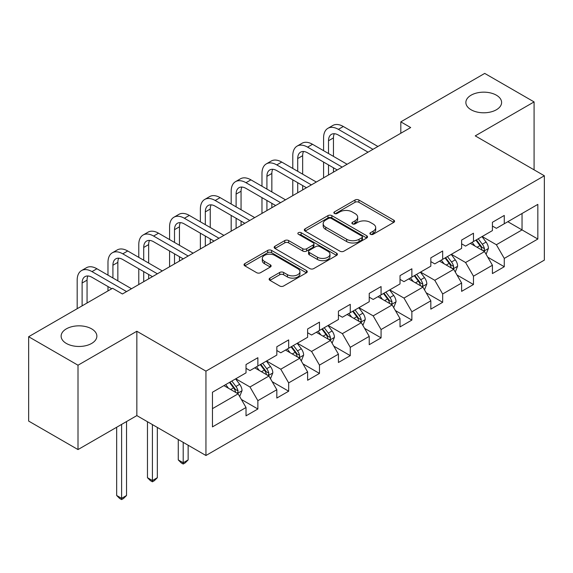 <?xml version="1.0" encoding="UTF-8"?>
<svg xmlns="http://www.w3.org/2000/svg" width="573" height="573" viewBox="0 0 573 573"><rect width="100%" height="100%" fill="white"/><g stroke="black" fill="none" stroke-linecap="round" stroke-linejoin="round"><path stroke-width="0.86" d="M370.466 234.278A1.92 1.11 0 0 0 373.181 234.278L393.773 222.388A2.743 1.583 0 0 0 394.575 221.271A2.743 1.583 0 0 0 393.773 220.154L358.884 200.013A2.743 1.583 0 0 0 355.009 200.013L334.417 211.903A1.92 1.11 0 0 0 333.858 212.683A1.92 1.11 0 0 0 334.417 213.471A1.92 1.11 0 0 0 337.132 213.471L339.796 211.931A8.767 5.064 0 0 1 352.202 211.931L355.11 213.607A8.767 5.064 0 0 1 357.674 217.188A8.767 5.064 0 0 1 355.11 220.77L352.445 222.31A1.92 1.11 0 0 0 351.879 223.09A1.92 1.11 0 0 0 352.445 223.871A1.92 1.11 0 0 0 355.153 223.871L357.817 222.338A8.767 5.064 0 0 1 370.222 222.338L373.13 224.014A8.767 5.064 0 0 1 375.702 227.596A8.767 5.064 0 0 1 373.13 231.177L370.466 232.71A1.92 1.11 0 0 0 369.9 233.498A1.92 1.11 0 0 0 370.466 234.278L370.466 232.71M91.63 328.859A17.87 10.314 0 0 0 72.155 326.617A17.87 10.314 0 0 0 61.125 336.15A17.87 10.314 0 0 0 66.361 343.449A17.87 10.314 0 0 0 85.835 345.684A17.87 10.314 0 0 0 96.866 336.15A17.87 10.314 0 0 0 91.63 328.859M496.376 95.182A17.87 10.314 0 0 0 476.901 92.948A17.87 10.314 0 0 0 465.87 102.474A17.87 10.314 0 0 0 471.099 109.772A17.87 10.314 0 0 0 490.574 112.007A17.87 10.314 0 0 0 501.604 102.474A17.87 10.314 0 0 0 496.376 95.182M269.933 278.113A2.743 1.583 0 0 0 269.131 279.23A2.743 1.583 0 0 0 269.933 280.347L279.717 285.999A2.743 1.583 0 0 0 283.599 285.999L306.462 272.798A2.743 1.583 0 0 0 307.264 271.681A2.743 1.583 0 0 0 306.462 270.556L271.581 250.422A2.743 1.583 0 0 0 267.706 250.422L244.836 263.623A2.743 1.583 0 0 0 244.034 264.74A2.743 1.583 0 0 0 244.836 265.858L256.661 272.684A2.743 1.583 0 0 0 260.536 272.684L270.32 267.032A2.743 1.583 0 0 0 271.122 265.915A2.743 1.583 0 0 0 270.32 264.798L264.461 261.41A7.334 4.233 0 0 1 262.312 258.416A7.334 4.233 0 0 1 266.839 254.505A7.334 4.233 0 0 1 274.825 255.429L297.795 268.687A7.334 4.233 0 0 1 299.937 271.681A7.334 4.233 0 0 1 295.41 275.592A7.334 4.233 0 0 1 287.424 274.668L283.599 272.462A2.743 1.583 0 0 0 279.717 272.462L269.933 278.113L269.933 280.347M136.847 331.251L78.007 365.216L28.65 336.723L28.65 421.076L78.007 449.569L136.847 415.604L205.943 455.499L205.943 371.146L136.847 331.251L136.847 415.604M534.086 169.844L534.086 101.908L475.246 135.873L544.35 175.768L205.943 371.146M534.086 101.908L484.722 73.408L400.814 121.856L400.814 133.251M28.65 336.723L112.559 288.276L122.429 293.978L410.683 127.557L400.814 121.856M339.99 251.203A2.743 1.583 0 0 0 343.864 251.203L366.734 238.003A2.743 1.583 0 0 0 367.537 236.878A2.743 1.583 0 0 0 366.734 235.761L331.853 215.62A2.743 1.583 0 0 0 327.978 215.62L305.108 228.828A2.743 1.583 0 0 0 304.306 229.945A2.743 1.583 0 0 0 305.108 231.062L339.99 251.203M299.192 234.694A1.92 1.11 0 0 1 301.133 234.966L301.133 232.688L336.602 253.159A2.743 1.583 0 0 1 337.404 254.276A2.743 1.583 0 0 1 336.602 255.4L313.732 268.601A2.743 1.583 0 0 1 309.857 268.601L274.976 248.46L274.976 246.225A2.743 1.583 0 0 0 274.173 247.343A2.743 1.583 0 0 0 274.976 248.46M274.976 246.225L284.76 240.574A2.743 1.583 0 0 1 288.634 240.574L302.78 248.739A2.743 1.583 0 0 0 306.655 248.739L313.152 244.993A2.743 1.583 0 0 0 313.954 243.876A2.743 1.583 0 0 0 313.152 242.751L298.418 234.25A1.92 1.11 0 0 1 297.86 233.469A1.92 1.11 0 0 1 299.042 232.445A1.92 1.11 0 0 1 301.133 232.688M205.943 455.499L544.35 260.121L544.35 175.768M241.383 399.474L257.871 408.993L257.871 400.67L276.823 389.726L276.823 398.049L288.67 391.209L288.67 382.886L307.622 371.941L307.622 380.264L319.469 373.424L319.469 365.108L338.428 354.164L338.428 362.487L350.275 355.647L350.275 347.324L369.227 336.38L369.227 344.702L381.074 337.862L381.074 329.539L400.026 318.595L400.026 326.918L411.872 320.078L411.872 311.762L430.824 300.818L430.824 309.141L442.671 302.3L442.671 293.978L461.623 283.033L461.623 291.356L473.47 284.516L473.47 276.193L492.422 265.249L492.422 273.572L504.269 266.731L504.269 258.416L537.832 239.034L537.832 204.382L522.039 213.5L522.039 229.916L537.832 239.034M257.871 408.993L246.025 415.833L246.025 407.51L212.461 426.885L212.461 392.233L246.025 372.858L246.025 364.535L257.871 357.695L257.871 366.018L276.823 355.074L276.823 346.751L288.67 339.911L288.67 348.234L307.622 337.289L307.622 328.974L319.469 322.133L319.469 330.449L338.428 319.512L338.428 311.189L350.275 304.349L350.275 312.672L369.227 301.727L369.227 293.405L381.074 286.564L381.074 294.887L400.026 283.943L400.026 275.627L411.872 268.787L411.872 277.103L430.824 266.166L430.824 257.843L442.671 251.003L442.671 259.325L461.623 248.381L461.623 240.058L473.47 233.218L473.47 241.541L492.422 230.597L492.422 222.281L504.269 215.441L504.269 223.756L537.832 204.382M254.713 367.837L268.93 376.046L249.971 386.99L235.761 378.782M246.025 368.296L249.971 370.573L257.871 366.018M249.971 386.99L257.871 400.67M268.93 376.046L276.823 389.726M285.512 350.06L299.729 358.268L280.777 369.205L266.56 361.004M276.823 350.511L280.777 352.796L288.67 348.234M280.777 369.205L288.67 382.886M299.729 358.268L307.622 371.941M316.31 332.276L330.528 340.484L311.576 351.428L297.358 343.22M307.622 332.734L311.576 335.012L319.469 330.449M311.576 351.428L319.469 365.108M330.528 340.484L338.428 354.164M347.109 314.491L361.327 322.699L342.375 333.644L328.157 325.435M338.428 314.949L342.375 317.227L350.275 312.672M342.375 333.644L350.275 347.324M361.327 322.699L369.227 336.38M377.915 296.714L392.125 304.922L373.173 315.859L358.956 307.658M369.227 297.165L373.173 299.45L381.074 294.887M373.173 315.859L381.074 329.539M392.125 304.922L400.026 318.595M408.714 278.929L422.924 287.137L403.972 298.082L389.755 289.874M400.026 279.388L403.972 281.665L411.872 277.103M403.972 298.082L411.872 311.762M422.924 287.137L430.824 300.818M439.512 261.145L453.73 269.353L434.771 280.297L420.561 272.089M430.824 261.603L434.771 263.881L442.671 259.325M434.771 280.297L442.671 293.978M453.73 269.353L461.623 283.033M470.311 243.367L484.529 251.576L465.577 262.513L451.359 254.312M461.623 243.819L465.577 246.104L473.47 241.541M465.577 262.513L473.47 276.193M484.529 251.576L492.422 265.249M507.821 221.708L522.039 229.916L496.376 244.735L482.158 236.527M492.422 226.041L496.376 228.319L504.269 223.756M496.376 244.735L504.269 258.416M78.007 365.216L78.007 449.569M212.461 408.649L238.132 393.83L223.914 385.622M238.132 393.83L246.025 407.51M487.788 257.213L504.269 266.731M456.982 274.997L473.47 284.516M426.183 292.782L442.671 302.3M395.384 310.559L411.872 320.078M364.586 328.343L381.074 337.862M333.787 346.128L350.275 355.647M302.988 363.905L319.469 373.424M272.189 381.69L288.67 391.209M371.232 234.55L373.13 233.455A8.767 5.064 0 0 0 375.702 229.873L375.702 227.596M357.674 217.188L357.674 219.466A8.767 5.064 0 0 1 355.11 223.047L353.212 224.143M393.73 222.41L358.884 202.29A2.743 1.583 0 0 0 355.009 202.29L335.184 213.736M366.699 238.017L331.853 217.905A2.743 1.583 0 0 0 327.978 217.905L305.144 231.084M361.892 237.666A1.92 1.11 0 0 0 362.451 236.878A1.92 1.11 0 0 0 361.892 236.097L331.273 218.42A1.92 1.11 0 0 0 328.558 218.42L325.751 220.039A8.767 5.064 0 0 0 323.179 223.62A8.767 5.064 0 0 0 325.751 227.202L346.679 239.285A8.767 5.064 0 0 0 359.078 239.285L361.892 237.666L361.892 239.944A1.92 1.11 0 0 0 362.451 239.163L362.451 236.878M323.179 223.62L323.179 225.905A8.767 5.064 0 0 0 325.751 229.479L325.751 227.202M361.892 239.944L359.078 241.57A8.767 5.064 0 0 1 346.679 241.57L325.751 229.479M275.011 248.481L284.76 242.852L284.76 240.574M313.954 243.876L313.954 246.154A2.743 1.583 0 0 1 313.152 247.271L306.655 251.017A2.743 1.583 0 0 1 302.78 251.017L288.634 242.852A2.743 1.583 0 0 0 284.76 242.852M301.133 234.966L336.566 255.422M317.463 257.22A7.334 4.233 0 0 0 325.45 258.137A7.334 4.233 0 0 0 329.976 254.226A7.334 4.233 0 0 0 327.828 251.232L319.741 246.562A2.743 1.583 0 0 0 315.866 246.562L309.37 250.308A2.743 1.583 0 0 0 308.568 251.425A2.743 1.583 0 0 0 309.37 252.543L317.463 257.22L317.463 259.497A7.334 4.233 0 0 0 325.45 260.414A7.334 4.233 0 0 0 329.976 256.503L329.976 254.226M308.568 251.425L308.568 253.703A2.743 1.583 0 0 0 309.37 254.827L309.37 252.543M317.463 259.497L309.37 254.827M299.937 271.681L299.937 273.958A7.334 4.233 0 0 1 295.41 277.869A7.334 4.233 0 0 1 287.424 276.952L283.599 274.739A2.743 1.583 0 0 0 279.717 274.739L269.969 280.369M262.312 258.416L262.312 260.701A7.334 4.233 0 0 0 264.461 263.695L264.461 261.41M270.284 267.054L264.461 263.695M306.426 272.82L271.581 252.7A2.743 1.583 0 0 0 267.706 252.7L244.872 265.879M486.09 254.276L488.432 248.36A7.399 4.269 -120 0 0 486.076 242.057L482 236.62M474.895 246.01L472.131 242.315M483.383 250.91L484.278 249.964L484.443 248.675A7.399 4.269 -120 0 0 482.323 244.227L478.247 238.783M476.392 239.851L480.912 245.889A3.767 2.177 60 0 1 481.599 247.035L484.443 248.675M475.877 240.151L479.952 245.588A7.399 4.269 60 0 1 482.072 250.043M323.58 150.67L323.58 137.907A20.943 12.09 60 0 1 327.914 128.316L332.849 125.466A20.943 12.09 60 0 1 343.32 126.504L377.915 146.473M327.914 128.316A20.943 12.09 60 0 1 338.385 129.355L372.973 149.324M368.038 152.174L338.385 135.056A13.96 8.058 -120 0 0 331.409 134.361A13.96 8.058 -120 0 0 328.515 140.75L328.515 153.521M334.324 133.717A13.96 8.058 -120 0 0 333.45 137.907L333.45 156.372M328.515 164.917L328.515 174.994M333.45 167.767L333.45 172.144M323.58 177.845L323.58 162.066M455.284 272.06L457.634 266.137A7.399 4.269 -120 0 0 455.277 259.841L451.202 254.398M444.096 263.795L441.325 260.099M452.584 268.694L453.479 267.749L453.644 266.459A7.399 4.269 -120 0 0 451.524 262.004L447.449 256.568M445.593 257.635L450.113 263.673A3.767 2.177 60 0 1 450.801 264.819L453.644 266.459M445.078 257.936L449.153 263.372A7.399 4.269 60 0 1 451.273 267.82M424.486 289.838L426.835 283.921A7.399 4.269 -120 0 0 424.471 277.619L420.403 272.182M413.298 281.579L410.526 277.884M421.785 286.479L422.681 285.526L422.838 284.237A7.399 4.269 -120 0 0 420.725 279.789L416.65 274.345M414.795 275.42L419.314 281.45A3.767 2.177 60 0 1 420.002 282.596L422.838 284.237M414.279 275.713L418.354 281.157A7.399 4.269 60 0 1 420.475 285.605M292.782 168.455L292.782 155.684A20.943 12.09 60 0 1 297.115 146.101L302.05 143.25A20.943 12.09 60 0 1 312.521 144.289L347.109 164.258M297.115 146.101A20.943 12.09 60 0 1 307.586 147.139L342.174 167.108M337.239 169.959L307.586 152.833A13.96 8.058 -120 0 0 300.603 152.146A13.96 8.058 -120 0 0 297.716 158.535L297.716 171.306M303.525 151.501A13.96 8.058 -120 0 0 302.651 155.684L302.651 174.149M297.716 182.701L297.716 192.779M302.651 185.552L302.651 189.928M292.782 195.629L292.782 179.85M261.976 186.232L261.976 173.469A20.943 12.09 60 0 1 266.316 163.885L271.251 161.034A20.943 12.09 60 0 1 281.723 162.066L316.31 182.042M266.316 163.885A20.943 12.09 60 0 1 276.788 164.917L311.375 184.893M306.44 187.736L276.788 170.618A13.96 8.058 -120 0 0 269.804 169.93A13.96 8.058 -120 0 0 266.918 176.319L266.918 189.083M272.727 169.286A13.96 8.058 -120 0 0 271.853 173.469L271.853 191.934M266.918 200.486L266.918 210.556M271.853 203.336L271.853 207.713M261.976 213.407L261.976 197.635M393.687 307.622L396.036 301.706A7.399 4.269 -120 0 0 393.672 295.403L389.597 289.967M382.499 299.357L379.727 295.661M390.979 304.256L391.882 303.31L392.039 302.021A7.399 4.269 -120 0 0 389.927 297.573L385.851 292.13M383.996 293.197L388.515 299.235A3.767 2.177 60 0 1 389.203 300.381L392.039 302.021M383.48 293.498L387.556 298.941A7.399 4.269 60 0 1 389.676 303.389M362.888 325.407L365.237 319.483A7.399 4.269 -120 0 0 362.874 313.187L358.798 307.744M351.693 317.141L348.928 313.445M360.181 322.04L361.083 321.095L361.241 319.806A7.399 4.269 -120 0 0 359.121 315.351L355.052 309.914M353.197 310.981L357.717 317.019A3.767 2.177 60 0 1 358.397 318.165L361.241 319.806M352.682 311.282L356.757 316.719A7.399 4.269 60 0 1 358.87 321.174M332.089 343.184L334.439 337.268A7.399 4.269 -120 0 0 332.075 330.965L328 325.528M320.894 334.926L318.13 331.23M329.382 339.825L330.277 338.872L330.442 337.583A7.399 4.269 -120 0 0 328.322 333.135L324.246 327.692M322.398 328.766L326.918 334.797A3.767 2.177 60 0 1 327.598 335.943L330.442 337.583M321.883 329.06L325.958 334.503A7.399 4.269 60 0 1 328.071 338.951M231.177 204.017L231.177 191.253A20.943 12.09 60 0 1 235.517 181.662L240.452 178.812A20.943 12.09 60 0 1 250.924 179.85L285.512 199.819M235.517 181.662A20.943 12.09 60 0 1 245.989 182.701L280.577 202.67M275.642 205.521L245.989 188.402A13.96 8.058 -120 0 0 239.005 187.708A13.96 8.058 -120 0 0 236.112 194.097L236.112 206.867M241.928 187.063A13.96 8.058 -120 0 0 241.054 191.253L241.054 209.718M236.112 218.263L236.112 228.341M241.054 221.114L241.054 225.49M231.177 231.191L231.177 215.412M200.378 221.801L200.378 209.03A20.943 12.09 60 0 1 204.719 199.447L209.654 196.596A20.943 12.09 60 0 1 220.125 197.635L254.713 217.604M204.719 199.447A20.943 12.09 60 0 1 215.183 200.486L249.778 220.455M244.843 223.305L215.183 206.18A13.96 8.058 -120 0 0 208.207 205.492A13.96 8.058 -120 0 0 205.313 211.881L205.313 224.652M211.122 204.848A13.96 8.058 -120 0 0 210.248 209.03L210.248 227.495M205.313 236.047L205.313 246.125M210.248 238.898L210.248 243.274M200.378 248.976L200.378 233.197M169.579 239.578L169.579 226.815A20.943 12.09 60 0 1 173.913 217.231L178.855 214.381A20.943 12.09 60 0 1 189.319 215.412L223.914 235.388M173.913 217.231A20.943 12.09 60 0 1 184.384 218.263L218.979 238.239M214.044 241.083L184.384 223.964A13.96 8.058 -120 0 0 177.408 223.277A13.96 8.058 -120 0 0 174.514 229.666L174.514 242.429M180.323 222.632A13.96 8.058 -120 0 0 179.449 226.815L179.449 245.28M174.514 253.832L174.514 263.909M179.449 256.683L179.449 261.059M169.579 266.753L169.579 250.981M138.781 257.363L138.781 244.599A20.943 12.09 60 0 1 143.114 235.009L148.049 232.158A20.943 12.09 60 0 1 158.52 233.197L193.115 253.166M143.114 235.009A20.943 12.09 60 0 1 153.585 236.047L188.18 256.016M183.238 258.867L153.585 241.749A13.96 8.058 -120 0 0 146.609 241.054A13.96 8.058 -120 0 0 143.716 247.45L143.716 260.214M149.524 240.409A13.96 8.058 -120 0 0 148.651 244.599L148.651 263.064M143.716 271.609L143.716 281.687M148.651 274.46L148.651 278.836M138.781 284.537L138.781 268.766M107.982 275.147L107.982 262.377A20.943 12.09 60 0 1 112.315 252.793L117.25 249.943A20.943 12.09 60 0 1 127.722 250.981L162.317 270.95M112.315 252.793A20.943 12.09 60 0 1 122.787 253.832L157.374 273.801M152.439 276.652L122.787 259.526A13.96 8.058 -120 0 0 115.803 258.838A13.96 8.058 -120 0 0 112.917 265.227L112.917 277.998M118.726 258.194A13.96 8.058 -120 0 0 117.852 262.377L117.852 280.842M107.982 290.919L107.982 286.543M301.291 360.969L303.64 355.052A7.399 4.269 -120 0 0 301.276 348.749L297.201 343.313M290.096 352.703L287.331 349.007M298.583 357.602L299.478 356.657L299.643 355.367A7.399 4.269 -120 0 0 297.523 350.92L293.448 345.476M291.593 346.543L296.119 352.581A3.767 2.177 60 0 1 296.8 353.727L299.643 355.367M291.077 346.844L295.152 352.288A7.399 4.269 60 0 1 297.272 356.735M183.202 442.37L183.202 462.769L188.137 459.926L188.137 445.214M188.137 459.926L185.179 462.884L183.202 464.03L181.226 462.884L178.267 459.926L178.267 439.52M178.267 459.926L183.202 462.769L183.202 464.03M270.485 378.753L272.834 372.83A7.399 4.269 -120 0 0 270.477 366.534L266.402 361.09M259.297 370.487L256.532 366.792M267.784 375.387L268.68 374.441L268.844 373.152A7.399 4.269 -120 0 0 266.724 368.697L262.649 363.261M260.794 364.328L265.313 370.366A3.767 2.177 60 0 1 266.001 371.512L268.844 373.152M260.278 364.629L264.354 370.065A7.399 4.269 60 0 1 266.474 374.52M152.404 424.586L152.404 480.554L157.339 477.703L157.339 427.437M157.339 477.703L154.373 480.668L152.404 481.807L150.427 480.668L147.469 477.703L147.469 421.735M147.469 477.703L152.404 480.554L152.404 481.807M239.686 396.53L242.035 390.614A7.399 4.269 -120 0 0 239.679 384.318L235.603 378.875M228.498 388.272L225.726 384.576M236.986 393.171L237.881 392.219L238.046 390.929A7.399 4.269 -120 0 0 235.926 386.481L231.85 381.038M229.995 382.112L234.515 388.143A3.767 2.177 60 0 1 235.202 389.289L238.046 390.929M229.479 382.406L233.555 387.849A7.399 4.269 60 0 1 235.675 392.297M121.605 424.4L121.605 498.338L126.54 495.487L126.54 421.556M126.54 495.487L123.575 498.453L121.605 499.592L119.628 498.453L116.67 495.487L116.67 427.25M116.67 495.487L121.605 498.338L121.605 499.592M77.176 308.704L77.176 280.161A20.943 12.09 60 0 1 81.516 270.578L86.451 267.727A20.943 12.09 60 0 1 96.923 268.758L131.511 288.735M81.516 270.578A20.943 12.09 60 0 1 91.988 271.609L126.576 291.585M111.771 288.735L91.988 277.311A13.96 8.058 -120 0 0 85.005 276.623A13.96 8.058 -120 0 0 82.118 283.012L82.118 305.853M87.927 275.978A13.96 8.058 -120 0 0 87.053 280.161L87.053 303.002M373.13 233.455L373.13 231.177M352.445 223.871L352.445 222.31M355.11 223.047L355.11 220.77M334.417 213.471L334.417 211.903M355.009 202.29L355.009 200.013M358.884 202.29L358.884 200.013M393.773 222.388L393.773 220.154M305.108 231.062L305.108 228.828M327.978 217.905L327.978 215.62M331.853 217.905L331.853 215.62M366.734 238.003L366.734 235.761M346.679 241.57L346.679 239.285M359.078 241.57L359.078 239.285M288.634 242.852L288.634 240.574M302.78 251.017L302.78 248.739M306.655 251.017L306.655 248.739M313.152 247.271L313.152 244.993M336.602 255.4L336.602 253.159M279.717 274.739L279.717 272.462M283.599 274.739L283.599 272.462M287.424 276.952L287.424 274.668M270.32 267.032L270.32 264.798M244.836 265.858L244.836 263.623M267.706 252.7L267.706 250.422M271.581 252.7L271.581 250.422M306.462 272.798L306.462 270.556M483.798 251.153L488.389 248.503M482.323 244.227L486.076 242.057M477.058 247.264L479.952 245.588M343.32 126.504L338.385 129.355M333.45 137.907L328.515 140.75M452.999 268.93L457.591 266.28M451.524 262.004L455.277 259.841M446.26 265.041L449.153 263.372M422.194 286.715L426.785 284.065M420.725 279.789L424.471 277.619M415.461 282.826L418.354 281.157M312.521 144.289L307.586 147.139M302.651 155.684L297.716 158.535M281.723 162.066L276.788 164.917M271.853 173.469L266.918 176.319M391.395 304.499L395.986 301.849M389.927 297.573L393.672 295.403M384.662 300.61L387.556 298.941M360.596 322.277L365.187 319.627M359.121 315.351L362.874 313.187M353.863 318.387L356.757 316.719M329.797 340.061L334.388 337.411M328.322 333.135L332.075 330.965M323.057 336.172L325.958 334.503M250.924 179.85L245.989 182.701M241.054 191.253L236.112 194.097M220.125 197.635L215.183 200.486M210.248 209.03L205.313 211.881M189.319 215.412L184.384 218.263M179.449 226.815L174.514 229.666M158.52 233.197L153.585 236.047M148.651 244.599L143.716 247.45M127.722 250.981L122.787 253.832M117.852 262.377L112.917 265.227M298.999 357.846L303.59 355.196M297.523 350.92L301.276 348.749M292.259 353.956L295.152 352.288M268.2 375.623L272.791 372.973M266.724 368.697L270.477 366.534M261.46 371.734L264.354 370.065M237.401 393.407L241.985 390.757M235.926 386.481L239.679 384.318M230.661 389.518L233.555 387.849M96.923 268.758L91.988 271.609M87.053 280.161L82.118 283.012"/></g></svg>
